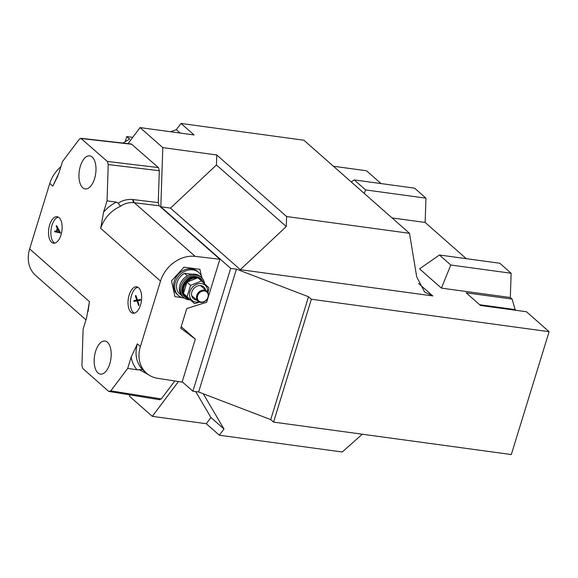 <?xml version="1.0" encoding="UTF-8"?>
<svg xmlns="http://www.w3.org/2000/svg" width="578" height="578" viewBox="0 0 578 578"><rect width="100%" height="100%" fill="white"/><g stroke="black" fill="none" stroke-linecap="round" stroke-linejoin="round"><path stroke-width="0.87" d="M381.039 183.573L366.51 170.763L333.419 166.247M182.193 381.783L192.886 391.205L230.68 268.351L236.424 269.138L308.515 296.745L311.354 299.245L549.1 331.7L526.471 311.752L480.528 305.48L466.157 292.815L512.101 299.086L510.331 297.526L511.133 273.25L499.775 263.236L439.432 254.999L419.57 268.864L441.419 288.119L510.331 297.526M160.836 206.794L162.786 147.607L140.071 127.586L194.049 134.949L181.001 123.446L303.891 140.223L409.506 233.31L416.695 276.797L424.592 292.006L432.778 295.936L240.311 269.666L286.283 226.547L216.439 164.983L170.467 208.102L160.836 206.794L230.68 268.351M140.071 127.586L128.02 143.633M129.638 394.933L129.588 396.32L152.303 416.348L178.443 381.552M181.001 123.446L176.341 129.645L180.22 133.063M176.341 129.645L170.553 131.748M364.198 193.377L365.599 189.924L354.242 179.917L414.585 188.153L425.943 198.16L425.141 222.443L466.229 258.655M515.988 310.321L515.128 309.562L512.101 299.086M192.886 391.205L198.63 391.992L270.721 419.599L273.56 422.106L511.306 454.554L549.1 331.7M170.467 208.102L240.311 269.666M392.05 217.928L425.141 222.443M132.716 137.376L126.777 136.56L129.617 139.067L122.89 143.048M273.56 422.106L311.354 299.245M270.721 419.599L308.515 296.745M198.63 391.992L236.424 269.138M125.202 141.682L126.777 136.56M195.682 391.588L210.941 417.518L223.997 429.02L203.246 393.755M362.305 434.215L342.234 451.996L219.337 435.22L223.997 429.02M152.303 416.348L206.288 423.717L219.337 435.22M206.288 423.717L210.941 417.518M216.439 164.983L216.772 154.976L286.616 216.533L286.283 226.547M216.772 154.976L162.786 147.607M409.506 233.31L286.616 216.533M441.419 288.119L450.789 265.013L511.133 273.25M450.789 265.013L439.432 254.999M365.599 189.924L425.943 198.16M354.242 179.917L351.272 181.983M515.128 309.562L479.668 304.722M92.198 157.035A16.697 8.302 -82.2 0 0 89.727 155.843A16.697 8.302 -82.2 0 0 79.713 168.653A16.697 8.302 -82.2 0 0 82.748 187.749A16.697 8.302 -82.2 0 0 85.212 188.934A16.697 8.302 -82.2 0 0 95.233 176.124A16.697 8.302 -82.2 0 0 92.198 157.035M107.414 342.234A16.697 8.302 -82.2 0 0 104.95 341.042A16.697 8.302 -82.2 0 0 94.929 353.852A16.697 8.302 -82.2 0 0 97.964 372.947A16.697 8.302 -82.2 0 0 100.428 374.132A16.697 8.302 -82.2 0 0 110.449 361.322A16.697 8.302 -82.2 0 0 107.414 342.234M107.038 200.855L116.351 202.141L118.122 203.131L120.578 206.216C110.795 210.782 104.17 218.159 100.702 228.361L103.578 212.112L107.038 200.855L108.231 164.557L107.327 161.414L80.783 138.279L131.358 144.009L158.401 167.591L159.311 170.734L158.256 202.603L159.167 205.746L133.858 202.69C129.082 202.257 124.653 203.427 120.578 206.216M138.612 287.743A13.359 6.64 -82.2 0 0 136.776 286.811A13.359 6.64 -82.2 0 0 128.656 296.911A13.359 6.64 -82.2 0 0 131.054 312.315A13.359 6.64 -82.2 0 0 133.164 313.276A13.359 6.64 -82.2 0 0 141.068 302.886A13.359 6.64 -82.2 0 0 138.612 287.743M137.889 287.223A13.265 6.596 -82.2 0 0 130.765 298.385A13.265 6.596 -82.2 0 0 133.381 312.539A13.265 6.596 -82.2 0 0 134.342 313.189M59.108 217.66A13.359 6.64 -82.2 0 0 57.265 216.736A13.359 6.64 -82.2 0 0 49.144 226.829A13.359 6.64 -82.2 0 0 51.543 242.233A13.359 6.64 -82.2 0 0 53.653 243.201A13.359 6.64 -82.2 0 0 61.564 232.811A13.359 6.64 -82.2 0 0 59.108 217.66M58.378 217.14A13.265 6.596 -82.2 0 0 51.254 228.303A13.265 6.596 -82.2 0 0 53.87 242.464A13.265 6.596 -82.2 0 0 54.831 243.107M56.196 225.926L56.76 225.781L60.524 232.912L54.621 231.764L54.809 230.983L56.312 231.359L57.265 228.259L56.218 226.403L56.485 225.695L60.249 232.378L60.025 233.107L60.524 232.912L60.025 233.107M54.809 230.983L56.319 231.337M219.886 259.262L195.162 256.365A30.728 25.316 131.4 0 0 160.518 281.074L140.389 346.511A30.728 25.316 131.4 0 0 146.487 373.164A30.728 25.316 131.4 0 0 157.649 378.308L182.092 382.123L195.321 339.12L180.733 328.174L186.788 308.507L206.657 302.265L219.886 259.262L159.167 205.746M131.972 144.298L81.397 138.568L79.359 139.11L62.475 161.58L59.014 172.829L52.793 186.13L57.973 175.763M60.907 166.681A30.728 25.316 131.4 0 0 49.773 183.464L29.644 248.901A30.728 25.316 131.4 0 0 35.742 275.554L85.978 319.836M88.058 311.513L89.46 301.622L86.584 317.871L83.124 329.12L81.924 365.419L82.835 368.562L108.758 391.414L110.803 390.873L127.687 368.396L131.148 357.146L137.369 343.845C134.529 354.133 136.242 362.717 142.506 369.588L146.487 373.164M195.321 339.12L181.196 326.671M174.787 380.981L161.298 398.936L159.261 399.477M108.758 391.414L159.824 399.759M174.961 296.659L182.099 297.634L174.961 296.659L171.536 280.829L174.961 296.659M184.028 267.173L171.536 280.829L184.028 267.173L199.945 269.341L184.028 267.173M201.397 276.074L199.945 269.341L201.397 276.074M142.506 369.588L136.972 369.776C133.952 366.221 132.008 362.016 131.148 357.146M127.687 368.396L136.972 369.776M133.901 301.398L134.045 300.632L136.704 300.105L135.425 296.124L135.714 295.495L137.21 300.098L140.526 299.541L140.389 300.307L137.665 300.777L139.009 304.816L138.713 305.444L136.957 300.784L134.009 301.42L136.986 300.863M135.425 295.726L136.018 295.661L137.419 300.054M56.723 231.46L59.455 232.146L57.554 228.772L56.723 231.46L59.433 232.118M57.706 229.047L56.955 231.489M140.194 299.483L140.389 300.307M140.158 300.278L137.665 300.777M137.434 300.748L138.778 304.779L138.489 305.415M204.395 290.972A6.011 4.956 131.4 0 0 197.589 295.907A6.011 4.956 131.4 0 0 201.173 302.056A6.011 4.956 131.4 0 0 207.986 297.121A6.011 4.956 131.4 0 0 204.395 290.972M200.711 302.424A6.676 5.505 -48.6 0 1 198.088 301.275A6.676 5.505 -48.6 0 1 197.38 294.036A6.676 5.505 -48.6 0 1 204.294 290.113A6.676 5.505 -48.6 0 1 206.917 291.254A6.676 5.505 -48.6 0 1 207.625 298.501A6.676 5.505 -48.6 0 1 200.711 302.424M184.548 298.169A15.36 12.658 -48.6 0 1 184.476 298.161A15.36 12.658 -48.6 0 1 178.429 295.524A15.36 12.658 -48.6 0 1 176.803 278.871A15.36 12.658 -48.6 0 1 192.705 269.847A15.36 12.658 -48.6 0 1 198.745 272.476A15.36 12.658 -48.6 0 1 202.134 278.213M178.429 295.524L177.294 294.527A15.36 12.658 -48.6 0 1 175.669 277.866A15.36 12.658 -48.6 0 1 191.564 268.842A15.36 12.658 -48.6 0 1 197.611 271.472L198.745 272.476M184.519 273.343A13.359 11.004 -48.6 0 0 178.797 293.039L181.637 295.539A13.359 11.004 -48.6 0 1 187.359 275.843L184.519 273.343L192.113 274.232M197.683 274.882L199.164 275.655M204.576 283.805A13.359 11.004 131.4 0 0 201.397 277.483A13.359 11.004 131.4 0 0 200.284 276.645A13.359 11.004 131.4 0 0 183.768 280.872A13.359 11.004 131.4 0 0 183.732 297.526A13.359 11.004 131.4 0 0 184.837 298.364A13.359 11.004 131.4 0 0 190.278 299.888M201.397 277.483L200.263 276.479A13.359 11.004 131.4 0 0 199.15 275.648A13.359 11.004 131.4 0 0 182.634 279.875A13.359 11.004 131.4 0 0 182.597 296.528L183.732 297.526M189.736 298.956L189.107 299.281A12.087 9.963 -48.6 0 1 185.538 297.424A12.087 9.963 -48.6 0 1 184.31 284.224A12.087 9.963 -48.6 0 1 196.946 277.238A12.087 9.963 -48.6 0 1 201.52 279.29L200.841 278.683A12.087 9.963 131.4 0 0 196.267 276.638A12.087 9.963 131.4 0 0 183.623 283.625A12.087 9.963 131.4 0 0 184.852 296.825C176.861 290.64 185.95 274.55 196.166 276.587L200.841 278.683M196.672 300.033A7.817 6.437 -48.6 0 1 196.376 299.996A7.817 6.437 -48.6 0 1 191.867 291.897A7.817 6.437 -48.6 0 1 200.797 285.626A7.817 6.437 -48.6 0 1 205.508 290.012M207.61 292.02A10.028 8.258 131.4 0 0 201.419 283.588A10.028 8.258 131.4 0 0 189.96 291.637A10.028 8.258 131.4 0 0 195.747 302.034A10.028 8.258 131.4 0 0 198.926 301.868M194.526 303.66L183.45 293.53L186.94 282.18L197.871 277.758L201.505 280.959L190.574 285.38L187.084 296.731L194.526 303.66L199.54 302.142M186.94 282.18L190.574 285.38M207.979 292.627L208.947 287.887L201.505 280.959M183.45 293.53L187.084 296.731M418.602 283.444L432.778 295.936M118.122 203.131C122.731 200.255 127.651 199.063 132.889 199.54L158.256 202.603M133.858 202.69A4.01 1.951 95.6 0 1 132.889 199.54M195.162 256.365L134.327 202.741A4.01 1.936 -83.1 0 1 133.417 199.598M52.793 186.13L49.773 183.464M140.389 346.511L137.369 343.845M89.46 301.622L29.644 248.901M160.518 281.074L100.702 228.361M148.279 374.58L139.11 369.573M110.803 390.873L161.298 398.936M159.311 170.734L108.231 164.557M103.578 212.112C107.233 207.885 111.489 204.561 116.351 202.141M107.327 161.414L158.401 167.591M203.29 282.606A11.423 9.407 131.4 0 0 198.709 278.502M196.693 278.061A11.423 9.407 131.4 0 0 183.631 292.403M184.158 294.195A11.423 9.407 131.4 0 0 189.057 298.761M198.088 301.275L191.658 295.611M206.917 291.254L200.689 285.763M184.852 296.825L189.23 299.339M204.106 283.365L201.52 279.29"/></g></svg>
